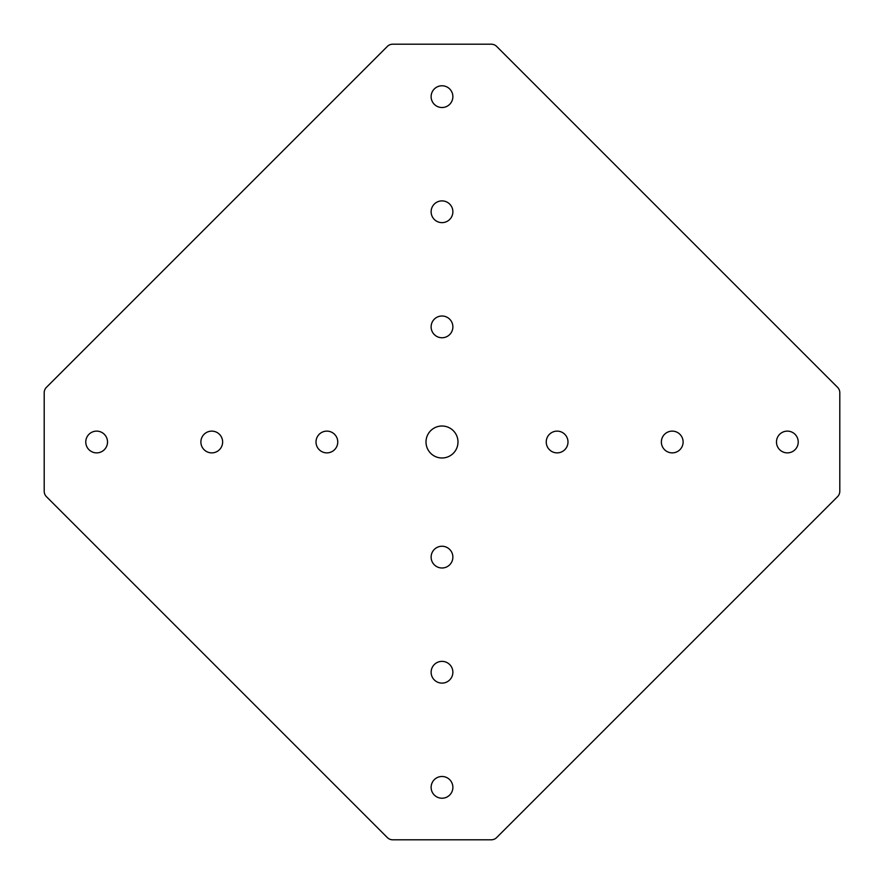 <?xml version="1.0" encoding="UTF-8"?>
<svg xmlns="http://www.w3.org/2000/svg" width="884" height="884" viewBox="0 0 884 884"><rect width="100%" height="100%" fill="white"/><g stroke="black" fill="none" stroke-linecap="round" stroke-linejoin="round"><path stroke-width="1.33" d="M431.127 787.357A10.873 10.873 0 0 0 442 798.23A10.873 10.873 0 0 0 452.873 787.357A10.873 10.873 0 0 0 442 776.484A10.873 10.873 0 0 0 431.127 787.357M431.127 672.238A10.873 10.873 0 0 0 442 683.111A10.873 10.873 0 0 0 452.873 672.238A10.873 10.873 0 0 0 442 661.365A10.873 10.873 0 0 0 431.127 672.238M431.127 96.643A10.873 10.873 0 0 0 442 107.516A10.873 10.873 0 0 0 452.873 96.643A10.873 10.873 0 0 0 442 85.77A10.873 10.873 0 0 0 431.127 96.643M431.127 211.762A10.873 10.873 0 0 0 442 222.635A10.873 10.873 0 0 0 452.873 211.762A10.873 10.873 0 0 0 442 200.889A10.873 10.873 0 0 0 431.127 211.762M776.484 442A10.873 10.873 0 0 0 787.357 452.873A10.873 10.873 0 0 0 798.23 442A10.873 10.873 0 0 0 787.357 431.127A10.873 10.873 0 0 0 776.484 442M661.365 442A10.873 10.873 0 0 0 672.238 452.873A10.873 10.873 0 0 0 683.111 442A10.873 10.873 0 0 0 672.238 431.127A10.873 10.873 0 0 0 661.365 442M85.77 442A10.873 10.873 0 0 0 96.643 452.873A10.873 10.873 0 0 0 107.516 442A10.873 10.873 0 0 0 96.643 431.127A10.873 10.873 0 0 0 85.77 442M200.889 442A10.873 10.873 0 0 0 211.762 452.873A10.873 10.873 0 0 0 222.635 442A10.873 10.873 0 0 0 211.762 431.127A10.873 10.873 0 0 0 200.889 442M431.127 557.119A10.873 10.873 0 0 0 442 567.992A10.873 10.873 0 0 0 452.873 557.119A10.873 10.873 0 0 0 442 546.246A10.873 10.873 0 0 0 431.127 557.119M546.246 442A10.873 10.873 0 0 0 557.119 452.873A10.873 10.873 0 0 0 567.992 442A10.873 10.873 0 0 0 557.119 431.127A10.873 10.873 0 0 0 546.246 442M431.127 326.881A10.873 10.873 0 0 0 442 337.754A10.873 10.873 0 0 0 452.873 326.881A10.873 10.873 0 0 0 442 316.008A10.873 10.873 0 0 0 431.127 326.881M426.011 442A15.989 15.989 0 0 0 442 457.989A15.989 15.989 0 0 0 457.989 442A15.989 15.989 0 0 0 442 426.011A15.989 15.989 0 0 0 426.011 442M316.008 442A10.873 10.873 0 0 0 326.881 452.873A10.873 10.873 0 0 0 337.754 442A10.873 10.873 0 0 0 326.881 431.127A10.873 10.873 0 0 0 316.008 442M387.314 837.557A7.68 7.68 0 0 0 392.739 839.8L491.261 839.8A7.68 7.68 0 0 0 496.686 837.557L837.557 496.686A7.68 7.68 0 0 0 839.8 491.261L839.8 392.739A7.68 7.68 0 0 0 837.557 387.314L496.686 46.443A7.68 7.68 0 0 0 491.261 44.2L392.739 44.2A7.68 7.68 0 0 0 387.314 46.443L46.443 387.314A7.68 7.68 0 0 0 44.2 392.739L44.2 491.261A7.68 7.68 0 0 0 46.443 496.686L387.314 837.557"/></g></svg>
